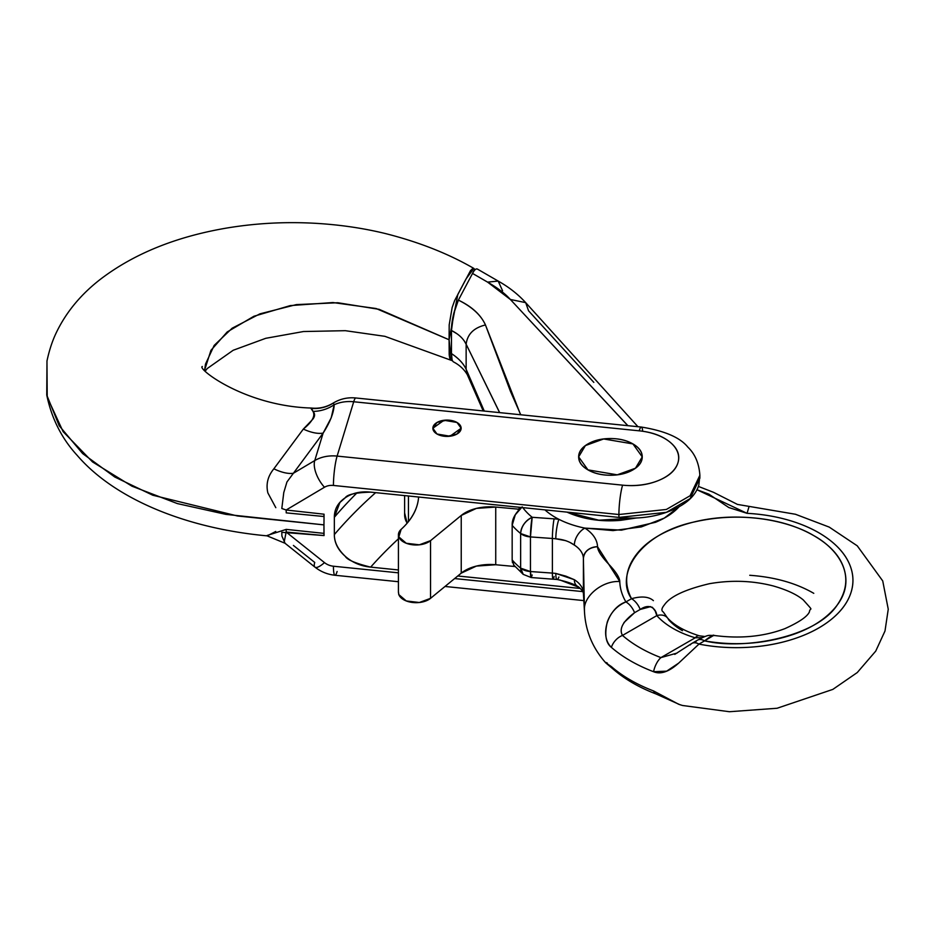 <?xml version="1.0" encoding="UTF-8"?>
<svg xmlns="http://www.w3.org/2000/svg" width="935" height="935" viewBox="0 0 935 935"><rect width="100%" height="100%" fill="white"/><g stroke="black" fill="none" stroke-linecap="round" stroke-linejoin="round"><path stroke-width="1.4" d="M566.926 512.111L569.801 513.338C585.17 519.568 602.128 521.905 620.711 520.327L636.478 517.978M714.001 635.625C714.024 634.234 710.88 635.975 704.569 640.861C744.038 650.363 817.167 637.074 837.643 604.384C859.148 572.664 833.517 546.309 813.777 535.638C795.311 524.243 749.66 509.446 694.717 521.87C638.091 533.686 615.078 575.902 631.534 598.692C641.574 595.957 648.867 596.612 653.401 600.644M667.286 617.673A14.13 10.25 138.2 0 0 656.814 615.616L622.5 635.426A136.568 78.844 0 0 0 660.916 657.609L695.231 637.799A89.526 51.694 180 0 1 656.814 615.616A14.13 10.25 -41.8 0 1 667.286 617.673A14.13 10.25 -41.8 0 1 668.642 619.776A76.203 44.003 0 0 0 682.456 630.693M690.299 644.87A14.13 8.158 60 0 1 691.923 643.385A14.13 8.158 60 0 1 698.959 644.098C714.726 647.184 730.889 648.259 747.462 647.347C764.035 646.436 779.556 643.596 794.014 638.839C808.483 634.082 820.626 627.829 830.455 620.069C840.273 612.308 846.923 603.729 850.383 594.333C853.842 584.936 853.807 575.539 850.301 566.142C846.783 556.746 840.086 548.179 830.222 540.442C820.346 532.705 808.167 526.463 793.675 521.742C779.182 517.02 763.65 514.215 747.065 513.327L696.961 489.753L708.859 494.147L728.832 507.553L747.065 513.327L748.947 506.899L747.065 513.327A116.583 67.308 180 0 1 850.383 594.333A116.583 67.308 180 0 1 698.959 644.098L678.646 663.137C668.969 671.809 660.613 674.661 653.565 671.716A149.892 86.534 180 0 1 611.385 647.371C605.751 642.988 604.384 634.514 607.294 621.95C610.812 612.448 617.018 605.775 625.924 601.93A116.583 67.308 180 0 1 619.776 581.523C602.304 580.413 582.879 596.472 584.457 610.719L583.393 592.977L583.393 558.37L584.457 610.719L583.393 592.977A35.331 20.395 0 0 0 574.37 579.712L565.909 576.159L555.811 573.435A35.331 20.395 0 0 0 552.386 573.097L552.386 538.478A35.331 20.395 180 0 1 555.811 538.817L565.909 540.687M606.125 662.845L605.564 662.646C592.474 647.803 585.45 630.728 584.468 611.432L583.393 592.977A35.331 20.395 0 0 0 574.37 579.712L555.811 573.435A35.331 20.395 0 0 0 552.386 573.097L530.461 571.542L552.386 573.097A14.13 1.402 94.1 0 0 553.088 579.092A14.13 1.402 -85.9 0 1 552.386 573.097L552.386 538.478A14.13 1.402 -85.9 0 1 554.104 518.843L532.179 517.289A91.852 53.026 180 0 1 522.794 507.623A91.852 53.026 180 0 0 532.179 517.289C525.225 520.865 521.368 526.276 520.643 533.534A105.982 61.184 180 0 1 512.17 525.318L512.17 559.936A105.982 61.184 0 0 0 520.643 568.153L520.643 533.534L520.643 568.153A105.982 61.184 180 0 1 512.17 559.936L512.485 562.741M607.294 663.067C604.384 661.653 605.751 662.833 611.385 666.597A149.892 86.534 0 0 0 653.565 690.953L678.646 704.254L682.41 705.469L729.417 711.722L777.114 708.251L832.828 689.399L857.266 672.546L875.733 651.111L885.001 630.996L888.25 609.211L882.733 580.939L857.255 545.83L829.205 527.095L795.451 514.262L737.47 504.421L713.475 492.301L698.387 486.41M749.753 575.282C774.683 577.059 796.024 583.078 813.777 593.328M523.273 574.417A14.13 9.42 -50.8 0 1 520.643 568.153A14.13 8.158 0 0 0 530.461 571.542L530.461 536.924L552.386 538.478A35.331 20.395 180 0 1 555.811 538.817A14.13 2.525 -82.6 0 1 558.908 519.322A49.462 28.553 0 0 0 554.104 518.843L532.179 517.289A14.13 1.402 94.1 0 0 530.461 536.924L530.461 571.542L520.643 568.153L523.238 574.382L531.173 577.538L530.461 571.542A14.13 1.402 94.1 0 0 531.162 577.538M464.309 341.018L466.144 344.232L466.144 369.278L484.26 411.049L466.144 369.278L466.144 344.232L499.606 412.615M520.737 414.766L510.475 391.426L485.464 324.959C480.777 314.744 471.754 306.47 458.384 300.123L472.526 273.429C474.103 269.923 475.751 268.485 477.493 269.128C476.125 268.333 474.466 269.771 472.526 273.429L458.384 300.123L453.65 313.856L451.465 330.487L451.476 353.594C451.465 358.514 452.189 361.307 453.65 361.985L453.557 361.938C459.471 365.012 464.052 369.255 467.301 374.654L466.144 369.278C463.491 363.528 458.594 358.304 451.476 353.594L451.476 330.581M451.652 330.593L456.771 333.643M483.22 410.944L467.301 374.654L466.144 369.278C463.468 363.551 458.582 358.327 451.465 353.594L452.061 359.554M593.818 382.38L528.555 310.794L525.68 302.636L637.939 426.699M570.408 542.686L574.37 545.105A35.331 20.395 180 0 1 583.393 558.37L583.393 592.977A14.13 11.536 -1.7 0 0 583.405 593.293M513.969 565.371L512.17 559.936L512.17 525.318A105.982 61.184 0 0 0 520.643 533.534L530.461 536.924A14.13 8.158 180 0 1 520.643 533.534A14.13 9.42 -50.8 0 1 532.179 517.289L530.461 536.924L552.386 538.478A14.13 1.402 94.1 0 1 554.104 518.843A49.462 28.553 0 0 1 558.908 519.322A77.722 44.868 0 0 0 584.889 528.111L621.413 530.157L655.493 522.303C665.755 518.083 673.761 512.754 679.535 506.291M532.179 574.978L531.173 577.538L557.085 579.49A14.13 2.525 -82.6 0 1 555.811 573.435A14.13 2.525 97.4 0 0 557.073 579.49C566.154 581.453 572.839 583.662 577.152 586.093M554.104 576.533A14.13 1.402 -85.9 0 1 553.088 579.092M558.908 577.012A14.13 2.525 -82.6 0 1 557.073 579.49M577.164 586.105A14.13 8.59 -57.2 0 1 574.37 579.712A14.13 8.59 122.8 0 0 577.246 586.151C579.034 586.993 580.997 588.992 583.136 592.135L583.417 593.573M512.17 525.318L515.29 514.788L522.233 506.852C515.267 512.999 511.901 519.159 512.17 525.318M653.565 690.953A14.13 6.37 110.9 0 0 655.891 693.899A14.13 6.37 -69.1 0 1 653.565 690.953A149.892 86.534 180 0 1 611.385 666.597A14.13 9.619 131.1 0 0 613.267 669.203A14.13 9.619 -48.9 0 1 611.385 666.597L605.716 662.728M698.959 644.098A14.13 8.158 -120 0 0 691.923 643.385L697.51 640.159C709.174 634.059 708.438 635.555 713.604 635.438L704.569 640.861A14.13 8.158 -120 0 0 697.545 640.136A14.13 8.158 60 0 1 704.569 640.861L698.959 644.098L704.569 640.861C728.61 645.068 752.336 644.554 775.769 639.33C799.203 634.117 817.377 625.281 830.28 612.846C843.195 600.41 848.103 586.993 845.03 572.606C841.956 558.218 831.542 545.888 813.777 535.638C796.024 525.388 774.683 519.369 749.753 517.593C724.824 515.816 701.589 518.656 680.049 526.113C658.509 533.569 643.21 544.053 634.175 557.587C625.129 571.11 624.253 584.807 631.534 598.692L625.924 601.93A116.583 67.308 180 0 1 619.776 581.523C619.66 577.631 615.955 571.823 608.65 564.109C601.357 556.383 597.64 550.586 597.523 546.683A49.462 28.553 0 0 0 584.889 528.111L613.056 530.589L641.328 526.908L664.271 518.107L679.149 506.712M627.888 425.67L510.358 299.469L525.68 302.636L510.358 299.469L487.591 282.125L498.18 281.073L487.591 282.125L472.526 273.429L487.591 282.125C497.724 287.98 505.321 293.765 510.358 299.469L627.817 425.67M544.918 509.867A77.722 44.868 0 0 0 558.908 519.322A14.13 2.525 97.4 0 0 555.811 538.817C563.092 539.331 569.286 541.423 574.37 545.105A14.13 8.59 -57.2 0 1 584.889 528.111A77.722 44.868 180 0 1 558.908 519.322M636.034 517.99L598.797 520.199L566.949 512.111M477.493 269.128L498.18 281.073L502.574 290.773M456.28 304.904L458.384 300.123C472.011 306.855 481.034 315.13 485.464 324.959C473.811 327.776 467.371 334.204 466.144 344.232C463.468 338.645 458.582 334.064 451.465 330.487C451.301 326.677 452.026 321.126 453.65 313.856L455.871 306.119M520.608 414.754L485.464 324.959C473.811 327.776 467.371 334.204 466.144 344.232L499.664 412.615M584.889 528.111A14.13 8.59 122.8 0 0 574.37 545.105A35.331 20.395 180 0 1 583.393 558.37A14.13 11.536 -1.7 0 1 597.523 546.683A49.462 28.553 0 0 0 584.889 528.111M619.776 581.523C602.304 580.413 582.879 596.472 584.457 610.719L583.393 558.37C584.293 551.405 589.003 547.513 597.523 546.683L619.776 581.523M677.045 653.074L660.916 657.609A14.13 6.37 110.9 0 0 653.565 671.716L666.69 671.143L678.705 663.09M691.888 643.397L674.766 654.383M660.916 657.609A136.568 78.844 180 0 1 622.5 635.426A14.13 9.619 131.1 0 0 611.385 647.371A149.892 86.534 0 0 0 653.565 671.716A14.13 6.37 -69.1 0 1 660.916 657.609L695.231 637.799L702.267 637.682M695.921 641.632A14.13 8.158 60 0 1 697.545 640.136M652.326 607.224L655.166 610.929L656.814 615.616A89.526 51.694 0 0 0 695.231 637.799A14.13 5.294 -73.4 0 1 699.263 635.8A14.13 5.294 106.6 0 0 695.231 637.799L702.29 637.67M623.972 622.535L634.573 612.694A14.13 8.158 -120 0 0 625.924 601.93C608.685 607.411 598.634 635.332 611.385 647.371A14.13 9.619 -48.9 0 1 622.5 635.426C618.83 628.986 622.862 621.413 634.573 612.694L640.194 609.456L650.737 606.605M622.5 635.426L656.814 615.616C656.732 611.326 651.695 601.719 640.194 609.456A14.13 8.158 -120 0 0 631.534 598.692A14.13 8.158 60 0 1 640.194 609.456L634.573 612.694A14.13 8.158 60 0 0 625.924 601.93L631.534 598.692M398.591 593.842A17.66 10.203 0 0 0 411.903 602.385A17.66 10.203 0 0 0 430.544 598.342L461.235 573.143L476.394 566.084L495.737 564.74L514.986 566.528L495.737 564.74A35.331 20.395 0 0 0 461.235 573.143L461.235 515.454A35.331 20.395 180 0 1 495.737 507.05L495.737 564.74L495.737 507.05L476.394 508.395L461.235 515.454L430.544 540.652A17.66 10.203 180 0 1 411.903 544.696A17.66 10.203 180 0 1 398.591 536.152A17.66 10.203 180 0 1 401.162 529.327C411.388 520.012 417.15 509.844 418.436 498.834L418.611 497.011A113.053 65.263 180 0 1 401.162 529.327L398.813 536.9L406.281 543.27L419.336 544.813L430.544 540.652L430.544 598.342L430.544 540.652L461.235 515.454L461.235 573.143L430.544 598.342L419.336 602.502L406.281 600.96L398.813 594.59L398.427 591.75M518.247 510.37L518.247 509.143L495.737 507.05L518.247 509.143L520.69 507.401L518.247 509.143L518.247 510.37M404.621 514.379A42.391 24.474 0 0 0 407.134 523.086M408.455 521.566L408.455 495.982L408.455 521.566M407.157 523.156L404.61 512.871M456.993 422.468A14.13 8.158 180 0 1 461.013 429.34A14.13 8.158 180 0 1 451.523 435.979A14.13 8.158 180 0 1 437.007 434.015A14.13 8.158 180 0 1 432.998 427.143A14.13 8.158 180 0 1 442.489 420.516A14.13 8.158 180 0 1 456.993 422.468L447 420.084L437.007 422.468L432.87 428.242L437.007 434.015L447 436.4L456.993 434.015L461.13 428.242L456.993 422.468L461.13 428.242L450.027 436.213L437.007 434.015L432.87 428.242L443.985 420.271L456.993 422.468L447 420.084L437.007 422.468L432.87 428.242L437.007 434.015L447 436.4L456.993 434.015L461.13 428.242L456.993 422.468M632.925 443.915A31.79 18.361 180 0 1 641.948 459.354A31.79 18.361 180 0 1 620.606 474.29A31.79 18.361 180 0 1 587.963 469.873A31.79 18.361 180 0 1 578.94 454.422A31.79 18.361 180 0 1 600.282 439.497A31.79 18.361 180 0 1 632.925 443.915C626.719 440.327 619.227 438.538 610.438 438.538C601.661 438.538 594.169 440.327 587.963 443.915C581.757 447.503 578.648 451.827 578.648 456.888C578.648 461.96 581.757 466.284 587.963 469.873C594.169 473.461 601.661 475.249 610.438 475.249C619.227 475.249 626.719 473.461 632.925 469.873C639.131 466.284 642.24 461.96 642.24 456.888C642.24 451.827 639.131 447.503 632.925 443.915L642.24 456.888L635.473 468.213L617.24 474.828L587.963 469.873L578.648 456.888L585.404 445.574L603.648 438.959L632.925 443.915C626.719 440.327 619.227 438.538 610.438 438.538C601.661 438.538 594.169 440.327 587.963 443.915C581.757 447.503 578.648 451.827 578.648 456.888C578.648 461.96 581.757 466.284 587.963 469.873C594.169 473.461 601.661 475.249 610.438 475.249C619.227 475.249 626.719 473.461 632.925 469.873C639.131 466.284 642.24 461.96 642.24 456.888C642.24 451.827 639.131 447.503 632.925 443.915M267.036 535.51L286.227 529.385A35.331 4.465 -82.9 0 1 286.157 532.05L324.48 562.613A21.201 5.563 128.6 0 1 314.99 567.171A21.201 5.563 -51.4 0 0 324.48 562.613A14.13 11.36 17 0 0 333.433 566.224A21.201 3.004 95.8 0 0 334.94 575.259A21.201 3.004 -84.2 0 1 333.433 566.224L398.427 572.839L333.433 566.224A14.13 11.36 17 0 1 324.48 562.613L286.157 532.05L324.059 535.568L323.954 524.874L225.873 514.367L177.393 503.591L131.987 486.2L92.553 461.948L63.112 431.643L47.217 397.165L46.96 361.062C49.263 350.181 52.465 340.515 56.591 332.054C66.525 311.647 81.333 293.894 101.003 278.829C133.974 253.841 175.394 236.987 225.288 228.292C254.706 223.278 284.579 221.607 314.92 223.278C339.65 224.692 363.189 228.128 385.536 233.586C418.915 242.048 448.356 253.665 473.87 268.427L466.039 278.934L457.834 294.42L449.092 339.767L376.115 308.527L332.918 302.543L290.306 305.593L253.899 316.264L227.193 331.96L210.948 350.333L204.66 369.933L205.501 364.101L214.162 345.436L232.172 328.197L259.942 313.844L296.313 304.611L337.78 302.741L379.131 309.333L449.092 339.767L449.197 324.842L452.143 307.58L454.632 300.579L470.469 270.671L472.946 268.287L474.968 269.701M582.891 591.621L454.632 578.566L582.891 591.621M370.657 567.124L398.427 569.953L370.657 567.124C355.697 563.443 347.224 559.843 345.26 556.325C352.308 562.519 360.781 566.119 370.657 567.124A671.225 387.522 0 0 1 398.427 538.805A671.225 387.522 0 0 0 370.657 567.124M457.764 575.995L580.308 588.466L457.764 575.995M334.344 534.586C334.344 542.686 337.979 549.932 345.26 556.325C337.921 549.383 334.286 542.136 334.344 534.586L334.344 517.277L334.344 534.586A706.544 407.917 180 0 1 375.648 492.64A706.544 407.917 0 0 0 334.344 534.586M345.26 497.759C337.979 502.679 334.344 509.178 334.344 517.277A706.544 407.917 180 0 1 357.065 492.792A706.544 407.917 0 0 0 334.344 517.277L339.908 502.492L345.26 497.759C347.224 494.486 355.697 492.605 370.657 492.137C360.781 491.12 352.308 493.002 345.26 497.759M699.871 475.518L698.819 485.101C695.511 495.936 686.056 504.503 670.453 510.802C654.851 517.113 637.67 519.311 618.912 517.406L370.657 492.137L618.912 517.406L666.363 512.333L690.088 498.635L699.871 478.182L699.871 475.296L690.088 495.749L666.363 509.458L618.912 514.519L618.912 517.406L618.912 514.519L666.363 509.458L690.088 495.749L699.871 475.296C699.064 463.386 695.056 453.989 687.844 447.117C680.154 437.522 664.645 430.825 641.34 427.05A21.201 3.004 -84.2 0 1 642.684 431.245M333.433 485.452L618.912 514.519A21.201 3.004 -84.2 0 1 622.593 485.16L337.114 456.093L353.71 401.758L639.189 430.825C652.186 432.145 662.459 435.932 670.033 442.173C677.606 448.414 680.236 455.287 677.945 462.778C675.654 470.282 669.109 476.219 658.298 480.59C647.487 484.961 635.59 486.481 622.593 485.16A21.201 3.004 95.8 0 0 618.912 514.519L333.433 485.452A21.201 3.004 -84.2 0 1 337.114 456.093L353.71 401.758A35.331 28.412 -163 0 0 334.192 404.738L331.224 417.793L323.136 433.092L314.744 460.569L293.403 473.25L323.136 433.092L314.744 460.569A35.331 28.412 17 0 1 337.114 456.093A21.201 3.004 95.8 0 0 333.433 485.452A14.13 11.36 17 0 0 324.48 487.252A14.13 11.36 17 0 1 333.433 485.452M332.533 403.464L333.269 403.114L334.192 404.738A35.331 28.412 17 0 1 353.71 401.758L639.189 430.825A47.779 27.582 180 0 1 677.945 462.778A47.779 27.582 180 0 1 622.593 485.16L337.114 456.093A35.331 28.412 -163 0 0 314.744 460.569L293.403 473.25L286.94 481.981L283.772 492.57L281.809 508.5L286.157 510.007L324.48 487.252A21.201 10.168 -120.7 0 1 314.744 460.569A21.201 10.168 59.3 0 0 324.48 487.252L286.157 510.007A35.331 5.552 -85.4 0 1 286.227 512.871L323.861 516.506L324.059 514.203L286.157 510.007L324.059 514.203L323.954 524.886L237.49 515.98L152.779 495.223L114.783 477.014L82.642 453.568L59.209 425.764L46.75 395.014L46.984 361.003M474.91 269.748L473.87 268.427M202.346 366.532L202.334 366.508C196.584 368.145 244.479 406.106 311.39 408.046L312.991 411.412C315.2 413.738 315.095 416.391 312.652 419.394L303.326 429.083L273.861 468.809C267.796 476.195 265.809 484.236 267.877 492.932L275.813 507.682M449.197 354.307L449.092 339.767L451.383 360.396L452.143 360.454C450.518 360.817 449.536 358.759 449.197 354.307M311.39 408.046C318.87 408.817 325.941 407.274 332.591 403.429L333.935 402.634A21.201 10.168 59.3 0 0 333.269 403.114A21.201 10.168 -120.7 0 1 333.97 402.611M353.71 401.758A21.201 3.004 -84.2 0 1 355.873 397.983A21.201 3.004 95.8 0 0 353.71 401.758M639.189 430.825A21.201 3.004 -84.2 0 1 641.363 427.05A21.201 3.004 95.8 0 0 639.189 430.825M333.269 403.114A35.331 34.922 29.6 0 1 310.969 408.373A35.331 34.922 -150.4 0 0 333.269 403.114L334.192 404.738A35.331 32.164 -19.9 0 1 312.991 411.412L310.969 408.373M312.991 411.412A35.331 32.164 160.1 0 0 334.192 404.738C333.818 412.697 330.137 422.152 323.136 433.092A35.331 16.269 36.2 0 1 303.326 429.083C312.243 421.86 315.469 415.97 312.991 411.412M303.326 429.083A35.331 16.269 -143.8 0 0 323.136 433.092L293.403 473.25A35.331 15.568 36.9 0 1 273.861 468.809L303.326 429.083M273.861 468.809A35.331 15.568 -143.1 0 0 293.403 473.25M286.227 512.871A35.331 5.552 94.6 0 0 286.157 510.007M293.403 545.432L314.744 562.449A21.201 5.563 128.6 0 0 314.99 567.171M46.75 395.014C51.589 418.448 61.757 438.597 77.243 455.438C114.234 498.507 184.966 528.345 267.235 535.872L275.743 531.454M284.135 542.277L286.157 532.05A35.331 4.465 97.1 0 0 286.227 529.385L323.861 533.359L324.059 535.568L281.809 532.295L281.891 536.035L285.093 543.317L314.955 567.136C320.834 571.741 327.507 574.452 334.964 575.259A21.201 3.004 -84.2 0 0 337.114 571.484M323.954 534.224L323.954 524.886M663.336 612.004C661.15 610.765 661.501 608.393 664.388 604.898C670.138 596.507 685.145 589.447 709.385 583.709C731.334 579.887 752.617 580.635 773.21 585.941C786.803 589.821 796.854 594.508 803.352 600.001C814.899 613.068 809.874 606.523 809.429 611.876C807.326 616.609 799.144 622.196 784.886 628.647C763.544 636.688 739.795 638.932 713.627 635.391M513.514 564.822L523.238 574.382M578.8 587.238L559.784 579.945M680.107 704.791L655.867 693.887C639.096 687.482 624.884 679.242 613.208 669.156L605.599 662.74M498.18 281.073C508.885 287.08 518.06 294.268 525.68 302.636M663.464 612.203L667.333 617.731C673.854 625.118 684.502 631.137 699.275 635.8L705.002 636.536M404.61 514.776L404.61 495.585M398.427 592.474L398.427 534.785M333.935 402.634C340.702 398.754 348.007 397.2 355.849 397.983L641.34 427.05M339.908 502.492L341.006 501.218M450.986 360.232L384.869 336.32L345.331 330.686L303.501 331.528L265.762 338.306L233.177 350.274L207.254 368.53L205.419 370.809M583.744 600.586L445.013 586.467M398.427 581.722L334.964 575.259M285 543.247L267.165 535.884"/></g></svg>
